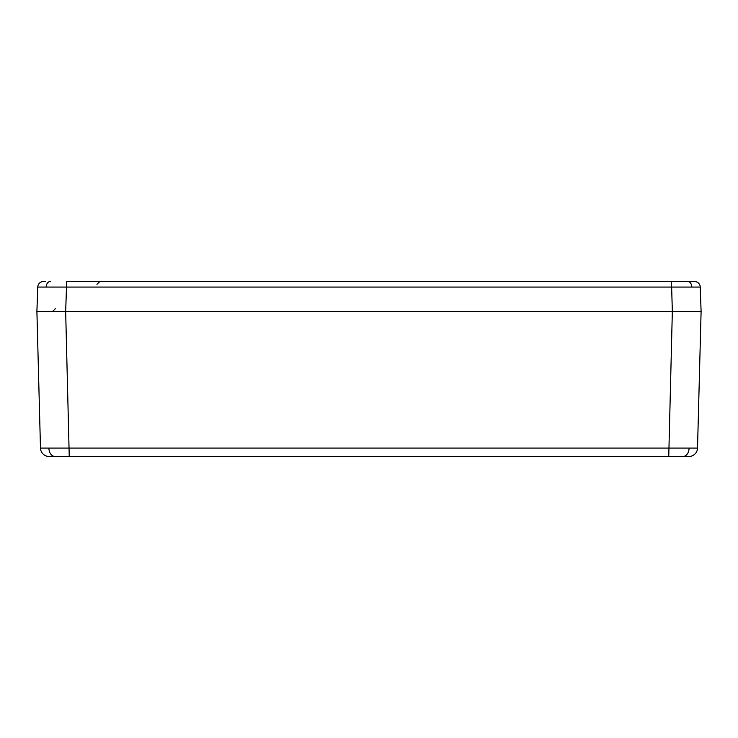 <?xml version="1.0" encoding="UTF-8"?>
<svg xmlns="http://www.w3.org/2000/svg" width="738" height="738" viewBox="0 0 738 738"><rect width="100%" height="100%" fill="white"/><g stroke="black" fill="none" stroke-linecap="round" stroke-linejoin="round"><path stroke-width="1.11" d="M56.761 311.445L681.239 311.445M685.556 456.49L52.444 456.49M694.495 281.51A5.756 5.756 0 0 1 700.251 287.073L66.512 287.073L65.664 311.445L69.243 456.49L49.105 456.49A8.635 8.635 0 0 1 40.479 448.077L697.521 448.077A8.635 8.635 0 0 1 688.895 456.49L668.757 456.49L672.336 311.445L671.488 281.51L694.495 281.51A5.756 5.756 0 0 1 700.251 287.073L701.1 311.445L697.521 448.077A8.635 8.635 0 0 1 688.895 456.49M40.479 448.077L36.9 311.445L40.479 448.077M692.659 281.51L66.512 281.51L66.512 287.073L37.749 287.073A5.756 5.756 0 0 1 43.505 281.51L45.341 281.51M701.1 311.445L36.9 311.445L37.749 287.073M43.579 311.445L46.688 311.445L43.579 311.445M55.009 456.49A8.635 6.107 -90 0 1 48.902 448.169M682.991 456.49A8.635 6.107 -90 0 0 689.098 448.169M46.18 286.99A5.756 4.068 -90 0 1 50.239 281.51M691.82 286.99A5.756 4.068 -90 0 0 687.761 281.51M55.415 308.668L52.536 311.445M96.946 284.296L99.824 281.51"/></g></svg>
